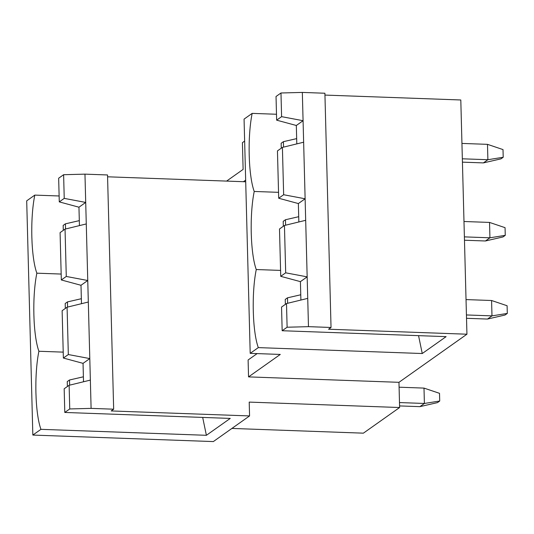 <?xml version="1.0" encoding="UTF-8"?>
<svg xmlns="http://www.w3.org/2000/svg" width="534" height="534" viewBox="0 0 534 534"><rect width="100%" height="100%" fill="white"/><g stroke="black" fill="none" stroke-linecap="round" stroke-linejoin="round"><path stroke-width="0.8" d="M399.579 405.92L419.898 406.648L424.396 403.464L399.492 402.569L424.396 403.464L423.996 388.098L399.092 387.197L423.996 388.098L439.515 393.331L439.716 401.014L437.466 402.609L419.898 406.648L399.579 405.92M69.634 385.154L69.493 379.994L67.244 381.583L67.377 386.523L67.244 381.583L69.493 379.994L69.634 385.154M439.515 393.331L423.996 388.098L424.396 403.464L439.716 401.014L439.515 393.331M419.898 406.648L437.466 402.609L439.716 401.014L424.396 403.464L419.898 406.648M83.397 376.797L69.493 379.994L83.397 376.797M67.584 307.077L67.451 301.917L65.201 303.506L65.328 308.438L65.201 303.506L67.451 301.917L67.584 307.077M81.355 298.713L67.451 301.917L81.355 298.713M65.542 228.999L65.408 223.833L63.159 225.428L63.286 230.361L63.159 225.428L65.408 223.833L65.542 228.999M79.306 220.635L65.408 223.833L79.306 220.635M466.522 318.304L487.482 319.058L491.981 315.874L466.429 314.953L491.981 315.874L491.58 300.508L466.028 299.587L491.58 300.508L507.1 305.742L507.3 313.425L505.051 315.02L487.482 319.058L466.522 318.304M287.639 303.279L287.492 297.825L285.243 299.42L285.37 304.353L285.243 299.42L287.492 297.825L287.639 303.279M507.1 305.742L491.58 300.508L491.981 315.874L507.3 313.425L507.1 305.742M487.482 319.058L505.051 315.02L507.3 313.425L491.981 315.874L487.482 319.058M300.755 294.775L287.492 297.825L300.755 294.775M464.473 240.227L485.433 240.981L489.938 237.797L464.386 236.876L489.938 237.797L489.531 222.424L463.986 221.503L489.531 222.424L505.057 227.664L505.257 235.347L503.001 236.942L485.433 240.981L464.473 240.227M285.59 225.201L285.45 219.748L283.2 221.336L283.327 226.276L283.2 221.336L285.45 219.748L285.59 225.201M505.057 227.664L489.531 222.424L489.938 237.797L505.257 235.347L505.057 227.664M485.433 240.981L503.001 236.942L505.257 235.347L489.938 237.797L485.433 240.981M298.713 216.697L285.45 219.748L298.713 216.697M462.431 162.149L483.39 162.903L487.889 159.719L462.344 158.798L487.889 159.719L487.489 144.347L461.943 143.426L487.489 144.347L503.008 149.587L503.208 157.27L500.959 158.858L483.39 162.903L462.431 162.149M283.547 147.124L283.407 141.67L281.151 143.259L281.284 148.198L281.151 143.259L283.407 141.67L283.547 147.124M503.008 149.587L487.489 144.347L487.889 159.719L503.208 157.27L503.008 149.587M483.39 162.903L500.959 158.858L503.208 157.27L487.889 159.719L483.39 162.903M296.67 138.62L283.407 141.67L296.67 138.62M460.802 99.978L466.936 334.211L398.965 382.317L399.619 407.522L363.38 433.167L231.91 428.428L363.38 433.167L399.619 407.522L398.965 382.317L466.936 334.211L328.557 329.224L331.033 327.469L308.472 326.654L307.731 298.379L286.498 303.559L281.545 307.063L282.166 330.733L281.545 307.063L286.498 303.559L287.112 327.229L286.498 303.559L307.731 298.379L308.472 326.654L287.112 327.229L308.472 326.654L331.033 327.469L324.899 93.236L302.337 92.422L324.899 93.236L331.033 327.469L328.557 329.224L466.936 334.211L460.802 99.978L324.946 95.079L460.802 99.978M213.333 441.578L32.834 435.07L26.7 200.837L32.834 435.07L40.938 429.336C35.111 413.343 34.103 374.768 38.895 351.259C33.068 335.265 32.053 296.69 36.846 273.181L61.17 274.055L36.846 273.181C31.019 257.188 30.011 218.606 34.803 195.104C30.011 218.606 31.019 257.188 36.846 273.181C32.053 296.69 33.068 335.265 38.895 351.259L63.219 352.133L38.895 351.259C34.103 374.768 35.111 413.343 40.938 429.336L206.391 435.303L202.68 417.421L206.391 435.303L230.254 418.416L64.794 412.455L64.173 388.785L64.794 412.455L69.747 408.951L69.126 385.281L64.173 388.785L69.126 385.281L69.747 408.951L91.1 408.376L90.359 380.101L69.126 385.281L90.359 380.101L91.1 408.376L69.747 408.951L64.794 412.455L230.254 418.416L206.391 435.303L40.938 429.336L32.834 435.07L213.333 441.578L249.572 415.933L111.185 410.946L113.662 409.191L91.1 408.376L113.662 409.191L107.528 174.958L84.966 174.144L107.528 174.958L113.662 409.191L111.185 410.946L249.572 415.933L249.204 402.102L399.619 407.522L249.204 402.102L249.572 415.933L213.333 441.578M282.406 147.404L277.453 150.902L278.695 198.241L283.647 194.736L282.406 147.404L283.647 194.736L305.121 198.781L303.639 142.218L282.406 147.404L303.639 142.218L305.682 220.302L284.448 225.482L279.496 228.986L280.737 276.325L279.496 228.986L284.448 225.482L285.69 272.821L284.448 225.482L305.682 220.302L307.163 276.859L305.121 198.781L298.366 203.561L278.695 198.241L277.453 150.902L282.406 147.404M243.437 181.7L245.707 181.78L243.437 181.7L245.667 180.118L243.437 181.7L107.581 176.801L243.437 181.7M280.283 354.436L250.199 353.348L244.065 119.115L250.199 353.348L258.302 347.614C252.475 331.621 251.467 293.046 256.26 269.536C250.433 253.543 249.425 214.968 254.217 191.459L278.541 192.333L254.217 191.459C248.39 175.466 247.376 136.884 252.168 113.382C247.376 136.884 248.39 175.466 254.217 191.459C249.425 214.968 250.433 253.543 256.26 269.536L280.584 270.411L256.26 269.536C251.467 293.046 252.475 331.621 258.302 347.614L422.254 353.528L418.543 335.646L422.254 353.528L446.117 336.64L282.166 330.733L287.112 327.229L282.166 330.733L446.117 336.64L422.254 353.528L258.302 347.614L250.199 353.348L280.283 354.436L248.55 376.891L398.965 382.317L248.55 376.891L280.283 354.436M296.804 143.886L296.323 125.483L276.645 120.163L276.031 96.494L276.645 120.163L281.598 116.659L280.977 92.989L276.031 96.494L280.977 92.989L302.337 92.422L303.639 142.218L302.337 92.422L280.977 92.989L281.598 116.659L303.078 120.704L296.323 125.483L296.804 143.886M300.896 300.041L300.415 281.638L280.737 276.325L285.69 272.821L307.163 276.859L307.731 298.379L307.163 276.859L300.415 281.638L300.896 300.041M298.846 221.964L298.366 203.561L298.846 221.964M276.492 114.256L252.168 113.382L244.065 119.115L252.168 113.382L276.492 114.256M242.416 142.658L244.645 141.083L242.416 142.658L243.117 169.405L226.596 181.093L243.117 169.405L242.416 142.658M66.276 276.458L65.041 229.119L60.088 232.624L61.323 279.963L66.276 276.458L87.756 280.504L86.274 223.94L65.041 229.119L66.276 276.458L61.323 279.963L60.088 232.624L65.041 229.119L86.274 223.94L88.317 302.024L67.084 307.204L62.131 310.708L63.372 358.047L62.131 310.708L67.084 307.204L68.325 354.543L67.084 307.204L88.317 302.024L89.799 358.581L87.756 280.504L81.001 285.283L61.323 279.963L81.001 285.283L81.482 303.686L81.001 285.283L87.756 280.504L66.276 276.458M59.281 201.885L58.66 178.216L59.281 201.885L64.234 198.381L63.613 174.711L58.66 178.216L63.613 174.711L84.966 174.144L86.274 223.94L84.966 174.144L63.613 174.711L64.234 198.381L85.707 202.426L78.959 207.205L59.281 201.885L78.959 207.205L79.439 225.608L78.959 207.205L85.707 202.426L64.234 198.381L59.281 201.885M83.524 381.763L83.044 363.36L63.372 358.047L68.325 354.543L89.799 358.581L90.359 380.101L89.799 358.581L83.044 363.36L83.524 381.763M59.127 195.978L34.803 195.104L26.7 200.837L34.803 195.104L59.127 195.978M257.128 353.601L248.103 359.989L248.55 376.891L248.103 359.989L257.128 353.601M63.372 358.047L83.044 363.36L89.799 358.581L68.325 354.543L63.372 358.047M280.737 276.325L300.415 281.638L307.163 276.859L285.69 272.821L280.737 276.325M278.695 198.241L298.366 203.561L305.121 198.781L283.647 194.736L278.695 198.241M276.645 120.163L296.323 125.483L303.078 120.704L281.598 116.659L276.645 120.163"/></g></svg>
